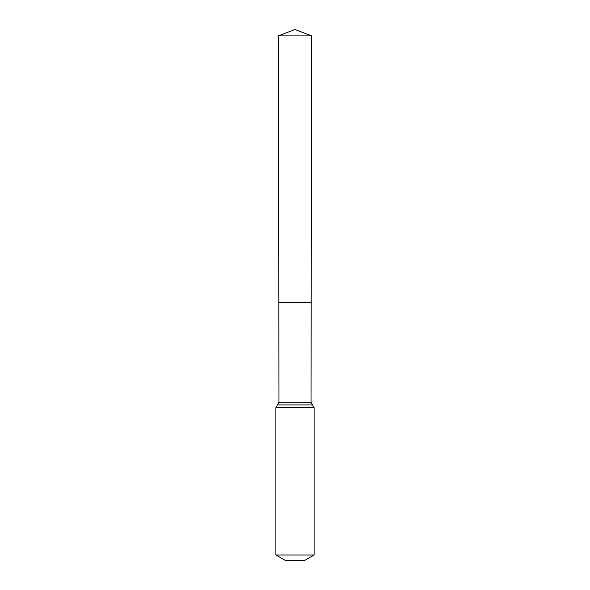 <?xml version="1.0" encoding="UTF-8"?>
<svg xmlns="http://www.w3.org/2000/svg" width="590" height="590" viewBox="0 0 590 590"><rect width="100%" height="100%" fill="white"/><g stroke="black" fill="none" stroke-linecap="round" stroke-linejoin="round"><path stroke-width="0.89" d="M311.019 402.159L311.195 302.714L278.805 302.714L278.325 35.909L311.675 35.909L311.195 302.714L278.805 302.714L278.981 402.159L311.019 402.159L314.101 407.697L314.101 554.984L304.551 560.5L285.449 560.5L275.899 554.984L314.101 554.984M295 302.714L311.195 302.714L311.675 35.909L295 29.5L278.325 35.909M275.899 554.984L275.899 407.697L314.101 407.697M275.899 407.697L277.44 404.932L312.56 404.932M277.44 404.932L278.981 402.159M295 29.5L311.675 35.909"/></g></svg>
